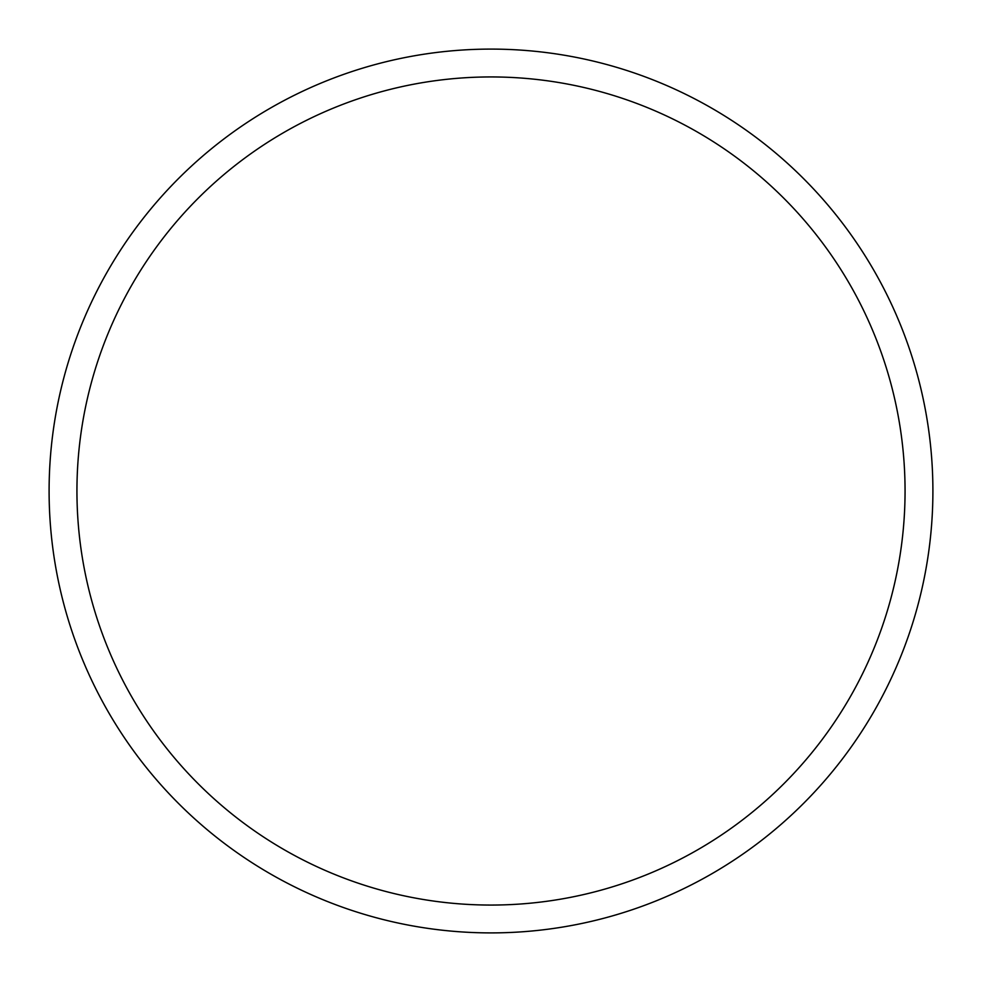 <?xml version="1.0" encoding="UTF-8"?>
<svg xmlns="http://www.w3.org/2000/svg" width="982" height="982" viewBox="0 0 982 982"><rect width="100%" height="100%" fill="white"/><g stroke="black" fill="none" stroke-linecap="round" stroke-linejoin="round"><path stroke-width="1.47" d="M932.9 491A441.9 441.9 0 0 0 491 49.1A441.9 441.9 0 0 0 49.1 491A441.9 441.9 0 0 0 491 932.9A441.9 441.9 0 0 0 932.9 491M76.94 491A414.06 414.06 0 0 0 491 905.06A414.06 414.06 0 0 0 905.06 491A414.06 414.06 0 0 0 491 76.94A414.06 414.06 0 0 0 76.94 491"/></g></svg>
